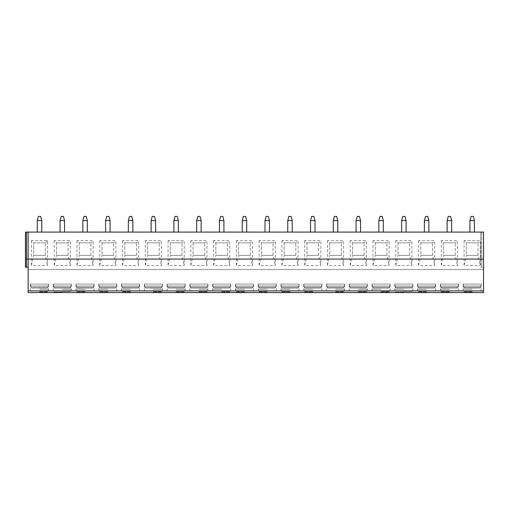 <?xml version="1.0" encoding="UTF-8"?>
<svg xmlns="http://www.w3.org/2000/svg" width="509" height="509" viewBox="0 0 509 509"><rect width="100%" height="100%" fill="white"/><g stroke="black" fill="none" stroke-linecap="round" stroke-linejoin="round"><path stroke-width="0.38" stroke-dasharray="2.54 1.91" d="M483.55 291.014L28.141 291.014L28.141 292.599L483.55 292.599L483.55 232.085L483.55 267.276L481.781 267.276L483.55 267.276L483.55 232.085L483.55 259.075L481.781 259.075L483.55 259.075L483.55 232.085L25.45 232.085L28.141 232.085L25.45 232.085L25.45 267.276L28.141 267.276L28.141 232.085L28.141 259.075L25.45 259.075L25.45 232.085L25.45 259.075M480.77 267.276L481.781 267.276L480.77 267.276L480.77 232.085L483.55 232.085L480.77 232.085L480.77 259.075L481.781 259.075L480.77 259.075L480.77 232.085L480.77 267.276M41.763 232.085L37.284 232.085L41.763 232.085L41.763 220.569L40.644 216.401L38.404 216.401L37.284 220.569L41.763 220.569M64.535 232.085L60.056 232.085L64.535 232.085L64.535 220.569L63.415 216.401L61.175 216.401L60.056 220.569L64.535 220.569M87.306 232.085L82.827 232.085L87.306 232.085L87.306 220.569L86.186 216.401L83.947 216.401L82.827 220.569L87.306 220.569M110.078 232.085L105.592 232.085L110.078 232.085L110.078 220.569L108.958 216.401L106.718 216.401L105.592 220.569L110.078 220.569M132.849 232.085L128.363 232.085L132.849 232.085L132.849 220.569L131.729 216.401L129.483 216.401L128.363 220.569L132.849 220.569M155.62 232.085L151.135 232.085L155.62 232.085L155.62 220.569L154.501 216.401L152.255 216.401L151.135 220.569L155.62 220.569M178.392 232.085L173.906 232.085L178.392 232.085L178.392 220.569L177.266 216.401L175.026 216.401L173.906 220.569L178.392 220.569M201.157 232.085L196.678 232.085L201.157 232.085L201.157 220.569L200.037 216.401L197.797 216.401L196.678 220.569L201.157 220.569M223.928 232.085L219.449 232.085L223.928 232.085L223.928 220.569L222.808 216.401L220.569 216.401L219.449 220.569L223.928 220.569M246.7 232.085L242.22 232.085L246.7 232.085L246.7 220.569L245.58 216.401L243.34 216.401L242.22 220.569L246.7 220.569M269.471 232.085L264.992 232.085L269.471 232.085L269.471 220.569L268.351 216.401L266.112 216.401L264.992 220.569L269.471 220.569M292.242 232.085L287.757 232.085L292.242 232.085L292.242 220.569L291.123 216.401L288.883 216.401L287.757 220.569L292.242 220.569M315.014 232.085L310.528 232.085L315.014 232.085L315.014 220.569L313.894 216.401L311.648 216.401L310.528 220.569L315.014 220.569M337.785 232.085L333.3 232.085L337.785 232.085L337.785 220.569L336.665 216.401L334.419 216.401L333.3 220.569L337.785 220.569M360.55 232.085L356.071 232.085L360.55 232.085L360.55 220.569L359.43 216.401L357.191 216.401L356.071 220.569L360.55 220.569M383.322 232.085L378.842 232.085L383.322 232.085L383.322 220.569L382.202 216.401L379.962 216.401L378.842 220.569L383.322 220.569M406.093 232.085L401.614 232.085L406.093 232.085L406.093 220.569L404.973 216.401L402.734 216.401L401.614 220.569L406.093 220.569M428.864 232.085L424.385 232.085L428.864 232.085L428.864 220.569L427.745 216.401L425.505 216.401L424.385 220.569L428.864 220.569M451.636 232.085L447.15 232.085L451.636 232.085L451.636 220.569L450.516 216.401L448.276 216.401L447.15 220.569L451.636 220.569M474.407 232.085L469.922 232.085L474.407 232.085L474.407 220.569L473.287 216.401L471.041 216.401L469.922 220.569L474.407 220.569M39.524 292.599L48.603 292.599L39.524 292.599M62.295 292.599L71.375 292.599L62.295 292.599M85.067 292.599L75.987 292.599L85.067 292.599M107.838 292.599L98.759 292.599L107.838 292.599M130.609 292.599L121.53 292.599L130.609 292.599M153.374 292.599L162.454 292.599L153.374 292.599M176.146 292.599L185.225 292.599L176.146 292.599M198.917 292.599L207.996 292.599L198.917 292.599M221.689 292.599L212.609 292.599L221.689 292.599M244.46 292.599L235.381 292.599L244.46 292.599M267.231 292.599L258.152 292.599L267.231 292.599M290.003 292.599L280.923 292.599L290.003 292.599M312.774 292.599L303.695 292.599L312.774 292.599M335.539 292.599L344.618 292.599L335.539 292.599M358.311 292.599L367.39 292.599L358.311 292.599M381.082 292.599L372.003 292.599L381.082 292.599M403.853 292.599L394.774 292.599L403.853 292.599M426.625 292.599L417.545 292.599L426.625 292.599M449.396 292.599L440.317 292.599L449.396 292.599M472.167 292.599L463.088 292.599L472.167 292.599M28.141 291.014L28.141 269.516L483.55 269.516L28.141 269.516L28.141 232.085L28.141 259.075M31.456 240.617L31.456 265.513L47.591 265.513L47.591 240.617L31.456 240.617L33.696 242.844L33.696 255.397L45.352 255.397L47.591 265.513M54.228 240.617L54.228 265.513L70.363 265.513L70.363 240.617L54.228 240.617L56.467 242.844L56.467 255.397L68.123 255.397L70.363 265.513M76.999 240.617L76.999 265.513L93.134 265.513L93.134 240.617L76.999 240.617L79.239 242.844L79.239 255.397L90.895 255.397L93.134 265.513M99.77 240.617L99.77 265.513L115.906 265.513L115.906 240.617L99.77 240.617L102.01 242.844L102.01 255.397L113.666 255.397L115.906 265.513M122.535 240.617L122.535 265.513L138.677 265.513L138.677 240.617L122.535 240.617L124.781 242.844L124.781 255.397L136.431 255.397L138.677 265.513M145.307 240.617L145.307 265.513L161.448 265.513L161.448 240.617L145.307 240.617L147.553 242.844L147.553 255.397L159.202 255.397L161.448 265.513M168.078 240.617L168.078 265.513L184.213 265.513L184.213 240.617L168.078 240.617L170.318 242.844L170.318 255.397L181.974 255.397L184.213 265.513M190.85 240.617L190.85 265.513L206.985 265.513L206.985 240.617L190.85 240.617L193.089 242.844L193.089 255.397L204.745 255.397L206.985 265.513M213.621 240.617L213.621 265.513L229.756 265.513L229.756 240.617L213.621 240.617L215.861 242.844L215.861 255.397L227.517 255.397L229.756 265.513M236.392 240.617L236.392 265.513L252.528 265.513L252.528 240.617L236.392 240.617L238.632 242.844L238.632 255.397L250.288 255.397L252.528 265.513M259.164 240.617L259.164 265.513L275.299 265.513L275.299 240.617L259.164 240.617L261.403 242.844L261.403 255.397L273.059 255.397L275.299 265.513M281.935 240.617L281.935 265.513L298.07 265.513L298.07 240.617L281.935 240.617L284.175 242.844L284.175 255.397L295.824 255.397L298.07 265.513M304.7 240.617L304.7 265.513L320.842 265.513L320.842 240.617L304.7 240.617L306.946 242.844L306.946 255.397L318.596 255.397L320.842 265.513M327.472 240.617L327.472 265.513L343.607 265.513L343.607 240.617L327.472 240.617L329.717 242.844L329.717 255.397L341.367 255.397L343.607 265.513M350.243 240.617L350.243 265.513L366.378 265.513L366.378 240.617L350.243 240.617L352.483 242.844L352.483 255.397L364.139 255.397L366.378 265.513M373.014 240.617L373.014 265.513L389.15 265.513L389.15 240.617L373.014 240.617L375.254 242.844L375.254 255.397L386.91 255.397L389.15 265.513M395.786 240.617L395.786 265.513L411.921 265.513L411.921 240.617L395.786 240.617L398.025 242.844L398.025 255.397L409.681 255.397L411.921 265.513M418.557 240.617L418.557 265.513L434.692 265.513L434.692 240.617L418.557 240.617L420.797 242.844L420.797 255.397L432.453 255.397L434.692 265.513M441.328 240.617L441.328 265.513L457.464 265.513L457.464 240.617L441.328 240.617L443.568 242.844L443.568 255.397L455.224 255.397L457.464 265.513M464.093 240.617L464.093 265.513L480.235 265.513L480.235 240.617L464.093 240.617L466.339 242.844L466.339 255.397L477.989 255.397L480.235 265.513M28.141 232.085L28.141 267.276M31.456 265.513L33.696 255.397L45.352 255.397L45.352 242.844L45.352 255.397M47.591 240.617L45.352 242.844L33.696 242.844L33.696 255.397M33.696 242.844L45.352 242.844M54.228 265.513L56.467 255.397L68.123 255.397L68.123 242.844L68.123 255.397M68.123 242.844L56.467 242.844L68.123 242.844L70.363 240.617M56.467 242.844L56.467 255.397M76.999 265.513L79.239 255.397L90.895 255.397L90.895 242.844L90.895 255.397M90.895 242.844L79.239 242.844L90.895 242.844L93.134 240.617M79.239 242.844L79.239 255.397M99.77 265.513L102.01 255.397L113.666 255.397L113.666 242.844L113.666 255.397M113.666 242.844L102.01 242.844L113.666 242.844L115.906 240.617M102.01 242.844L102.01 255.397M122.535 265.513L124.781 255.397L136.431 255.397L136.431 242.844L136.431 255.397M136.431 242.844L124.781 242.844L136.431 242.844L138.677 240.617M124.781 242.844L124.781 255.397M145.307 265.513L147.553 255.397L159.202 255.397L159.202 242.844L159.202 255.397M159.202 242.844L147.553 242.844L159.202 242.844L161.448 240.617M147.553 242.844L147.553 255.397M168.078 265.513L170.318 255.397L181.974 255.397L181.974 242.844L181.974 255.397M181.974 242.844L170.318 242.844L181.974 242.844L184.213 240.617M170.318 242.844L170.318 255.397M190.85 265.513L193.089 255.397L204.745 255.397L204.745 242.844L204.745 255.397M204.745 242.844L193.089 242.844L204.745 242.844L206.985 240.617M193.089 242.844L193.089 255.397M213.621 265.513L215.861 255.397L227.517 255.397L227.517 242.844L227.517 255.397M227.517 242.844L215.861 242.844L227.517 242.844L229.756 240.617M215.861 242.844L215.861 255.397M236.392 265.513L238.632 255.397L250.288 255.397L250.288 242.844L250.288 255.397M250.288 242.844L238.632 242.844L250.288 242.844L252.528 240.617M238.632 242.844L238.632 255.397M259.164 265.513L261.403 255.397L273.059 255.397L273.059 242.844L273.059 255.397M273.059 242.844L261.403 242.844L273.059 242.844L275.299 240.617M261.403 242.844L261.403 255.397M281.935 265.513L284.175 255.397L295.824 255.397L295.824 242.844L295.824 255.397M295.824 242.844L284.175 242.844L295.824 242.844L298.07 240.617M284.175 242.844L284.175 255.397M304.7 265.513L306.946 255.397L318.596 255.397L318.596 242.844L318.596 255.397M318.596 242.844L306.946 242.844L318.596 242.844L320.842 240.617M306.946 242.844L306.946 255.397M327.472 265.513L329.717 255.397L341.367 255.397L341.367 242.844L341.367 255.397M341.367 242.844L329.717 242.844L341.367 242.844L343.607 240.617M329.717 242.844L329.717 255.397M350.243 265.513L352.483 255.397L364.139 255.397L364.139 242.844L364.139 255.397M364.139 242.844L352.483 242.844L364.139 242.844L366.378 240.617M352.483 242.844L352.483 255.397M373.014 265.513L375.254 255.397L386.91 255.397L386.91 242.844L386.91 255.397M386.91 242.844L375.254 242.844L386.91 242.844L389.15 240.617M375.254 242.844L375.254 255.397M395.786 265.513L398.025 255.397L409.681 255.397L409.681 242.844L409.681 255.397M409.681 242.844L398.025 242.844L409.681 242.844L411.921 240.617M398.025 242.844L398.025 255.397M418.557 265.513L420.797 255.397L432.453 255.397L432.453 242.844L432.453 255.397M432.453 242.844L420.797 242.844L432.453 242.844L434.692 240.617M420.797 242.844L420.797 255.397M441.328 265.513L443.568 255.397L455.224 255.397L455.224 242.844L455.224 255.397M455.224 242.844L443.568 242.844L455.224 242.844L457.464 240.617M443.568 242.844L443.568 255.397M464.093 265.513L466.339 255.397L477.989 255.397L477.989 242.844L477.989 255.397M477.989 242.844L466.339 242.844L477.989 242.844L480.235 240.617M466.339 242.844L466.339 255.397M39.524 292.039L48.043 292.039L39.524 292.039M39.524 291.371L48.043 291.371L39.524 291.371M39.524 289.277L48.603 289.277L39.524 289.277M48.425 286.02L39.524 286.02L48.425 286.02L48.603 284.086L30.629 284.086L48.425 284.086L48.425 286.02L30.922 286.02L48.425 286.02M30.629 286.02L39.524 286.02L30.629 286.02L30.629 284.086L30.629 286.02M47.21 288.119L31.844 288.119L30.922 287.222L31.844 288.119L47.21 288.119L31.844 288.119L47.21 288.119L48.126 287.222L47.21 288.119M30.922 286.02L30.922 287.222L48.126 287.222L30.922 287.222L30.922 286.02M48.126 286.02L48.126 287.222L48.126 286.02M62.295 292.039L53.776 292.039L62.295 292.039M62.295 291.371L70.815 291.371L62.295 291.371M62.295 289.277L71.375 289.277L62.295 289.277M71.196 286.02L62.295 286.02L71.196 286.02L71.375 284.086L53.394 284.086L71.196 284.086L71.196 286.02L53.693 286.02L71.196 286.02M53.394 286.02L62.295 286.02L53.394 286.02L53.394 284.086L53.394 286.02M70.897 286.02L70.897 287.222L69.975 288.119L54.616 288.119L53.693 287.222L54.616 288.119L69.975 288.119L54.616 288.119L69.975 288.119L70.897 287.222L53.693 287.222L70.897 287.222L70.897 286.02M53.693 286.02L53.693 287.222L53.693 286.02M85.067 292.039L76.547 292.039L85.067 292.039M85.067 291.371L76.547 291.371L85.067 291.371M85.067 289.277L75.987 289.277L85.067 289.277M93.961 286.02L85.067 286.02L93.961 286.02L94.14 284.086L76.165 284.086L93.961 284.086L93.961 286.02L76.465 286.02L93.961 286.02M76.165 286.02L85.067 286.02L76.165 286.02L76.165 284.086L76.165 286.02M93.669 286.02L93.669 287.222L92.746 288.119L77.381 288.119L76.465 287.222L77.381 288.119L92.746 288.119L77.381 288.119L92.746 288.119L93.669 287.222L76.465 287.222L93.669 287.222L93.669 286.02M76.465 286.02L76.465 287.222L76.465 286.02M107.838 292.039L99.319 292.039L107.838 292.039M107.838 291.371L99.319 291.371L107.838 291.371M107.838 289.277L98.759 289.277L107.838 289.277M116.733 286.02L107.838 286.02L116.733 286.02L116.911 284.086L98.937 284.086L116.733 284.086L116.733 286.02L99.236 286.02L116.733 286.02M98.937 286.02L107.838 286.02L98.937 286.02L98.937 284.086L98.937 286.02M116.434 286.02L116.434 287.222L115.518 288.119L100.152 288.119L99.236 287.222L100.152 288.119L115.518 288.119L100.152 288.119L115.518 288.119L116.434 287.222L99.236 287.222L116.434 287.222L116.434 286.02M99.236 286.02L99.236 287.222L99.236 286.02M130.609 292.039L122.09 292.039L130.609 292.039M130.609 291.371L122.09 291.371L130.609 291.371M130.609 289.277L121.53 289.277L130.609 289.277M139.504 286.02L130.609 286.02L139.504 286.02L139.682 284.086L121.708 284.086L139.504 284.086L139.504 286.02L122.007 286.02L139.504 286.02M121.708 286.02L130.609 286.02L121.708 286.02L121.708 284.086L121.708 286.02M139.205 286.02L139.205 287.222L138.289 288.119L122.923 288.119L122.007 287.222L122.923 288.119L138.289 288.119L122.923 288.119L138.289 288.119L139.205 287.222L122.007 287.222L139.205 287.222L139.205 286.02M122.007 286.02L122.007 287.222L122.007 286.02M153.374 292.039L161.894 292.039L153.374 292.039M153.374 291.371L161.894 291.371L153.374 291.371M153.374 289.277L162.454 289.277L153.374 289.277M162.276 286.02L153.374 286.02L162.276 286.02L162.454 284.086L144.48 284.086L162.276 284.086L162.276 286.02L144.779 286.02L162.276 286.02M144.48 286.02L153.374 286.02L144.48 286.02L144.48 284.086L144.48 286.02M161.977 286.02L161.977 287.222L161.06 288.119L145.695 288.119L144.779 287.222L145.695 288.119L161.06 288.119L145.695 288.119L161.06 288.119L161.977 287.222L144.779 287.222L161.977 287.222L161.977 286.02M144.779 286.02L144.779 287.222L144.779 286.02M176.146 292.039L184.665 292.039L176.146 292.039M176.146 291.371L184.665 291.371L176.146 291.371M176.146 289.277L185.225 289.277L176.146 289.277M185.047 286.02L176.146 286.02L185.047 286.02L185.225 284.086L167.251 284.086L185.047 284.086L185.047 286.02L167.55 286.02L185.047 286.02M167.251 286.02L176.146 286.02L167.251 286.02L167.251 284.086L167.251 286.02M184.748 286.02L184.748 287.222L183.832 288.119L168.466 288.119L167.55 287.222L168.466 288.119L183.832 288.119L168.466 288.119L183.832 288.119L184.748 287.222L167.55 287.222L184.748 287.222L184.748 286.02M167.55 286.02L167.55 287.222L167.55 286.02M198.917 292.039L207.437 292.039L198.917 292.039M198.917 291.371L207.437 291.371L198.917 291.371M198.917 289.277L207.996 289.277L198.917 289.277M207.818 286.02L198.917 286.02L207.818 286.02L207.996 284.086L190.022 284.086L207.818 284.086L207.818 286.02L190.315 286.02L207.818 286.02M190.022 286.02L198.917 286.02L190.022 286.02L190.022 284.086L190.022 286.02M207.519 286.02L207.519 287.222L206.603 288.119L191.238 288.119L190.315 287.222L191.238 288.119L206.603 288.119L191.238 288.119L206.603 288.119L207.519 287.222L190.315 287.222L207.519 287.222L207.519 286.02M190.315 286.02L190.315 287.222L190.315 286.02M221.689 292.039L230.208 292.039L221.689 292.039M221.689 291.371L230.208 291.371L221.689 291.371M221.689 289.277L212.609 289.277L221.689 289.277M230.59 286.02L221.689 286.02L230.59 286.02L230.768 284.086L212.794 284.086L230.59 284.086L230.59 286.02L213.086 286.02L230.59 286.02M212.794 286.02L221.689 286.02L212.794 286.02L212.794 284.086L212.794 286.02M230.291 286.02L230.291 287.222L229.374 288.119L214.009 288.119L213.086 287.222L214.009 288.119L229.374 288.119L214.009 288.119L229.374 288.119L230.291 287.222L213.086 287.222L230.291 287.222L230.291 286.02M213.086 286.02L213.086 287.222L213.086 286.02M244.46 292.039L235.941 292.039L244.46 292.039M244.46 291.371L235.941 291.371L244.46 291.371M244.46 289.277L235.381 289.277L244.46 289.277M253.355 286.02L244.46 286.02L253.355 286.02L253.539 284.086L235.559 284.086L253.355 284.086L253.355 286.02L235.858 286.02L253.355 286.02M235.559 286.02L244.46 286.02L235.559 286.02L235.559 284.086L235.559 286.02M253.062 286.02L253.062 287.222L252.14 288.119L236.774 288.119L235.858 287.222L236.774 288.119L252.14 288.119L236.774 288.119L252.14 288.119L253.062 287.222L235.858 287.222L253.062 287.222L253.062 286.02M235.858 286.02L235.858 287.222L235.858 286.02M267.231 292.039L258.712 292.039L267.231 292.039M267.231 291.371L258.712 291.371L267.231 291.371M267.231 289.277L258.152 289.277L267.231 289.277M276.126 286.02L267.231 286.02L276.126 286.02L276.304 284.086L258.33 284.086L276.126 284.086L276.126 286.02L258.629 286.02L276.126 286.02M258.33 286.02L267.231 286.02L258.33 286.02L258.33 284.086L258.33 286.02M275.833 286.02L275.833 287.222L274.911 288.119L259.545 288.119L258.629 287.222L259.545 288.119L274.911 288.119L259.545 288.119L274.911 288.119L275.833 287.222L258.629 287.222L275.833 287.222L275.833 286.02M258.629 286.02L258.629 287.222L258.629 286.02M290.003 292.039L281.483 292.039L290.003 292.039M290.003 291.371L281.483 291.371L290.003 291.371M290.003 289.277L280.923 289.277L290.003 289.277M298.898 286.02L290.003 286.02L298.898 286.02L299.076 284.086L281.102 284.086L298.898 284.086L298.898 286.02L281.401 286.02L298.898 286.02M281.102 286.02L290.003 286.02L281.102 286.02L281.102 284.086L281.102 286.02M298.598 286.02L298.598 287.222L297.682 288.119L282.317 288.119L281.401 287.222L282.317 288.119L297.682 288.119L282.317 288.119L297.682 288.119L298.598 287.222L281.401 287.222L298.598 287.222L298.598 286.02M281.401 286.02L281.401 287.222L281.401 286.02M312.774 292.039L304.255 292.039L312.774 292.039M312.774 291.371L304.255 291.371L312.774 291.371M312.774 289.277L303.695 289.277L312.774 289.277M321.669 286.02L312.774 286.02L321.669 286.02L321.847 284.086L303.873 284.086L321.669 284.086L321.669 286.02L304.172 286.02L321.669 286.02M303.873 286.02L312.774 286.02L303.873 286.02L303.873 284.086L303.873 286.02M321.37 286.02L321.37 287.222L320.454 288.119L305.088 288.119L304.172 287.222L305.088 288.119L320.454 288.119L305.088 288.119L320.454 288.119L321.37 287.222L304.172 287.222L321.37 287.222L321.37 286.02M304.172 286.02L304.172 287.222L304.172 286.02M335.539 292.039L344.059 292.039L335.539 292.039M335.539 291.371L344.059 291.371L335.539 291.371M335.539 289.277L344.618 289.277L335.539 289.277M344.44 286.02L335.539 286.02L344.44 286.02L344.618 284.086L326.644 284.086L344.44 284.086L344.44 286.02L326.943 286.02L344.44 286.02M326.644 286.02L335.539 286.02L326.644 286.02L326.644 284.086L326.644 286.02M344.141 286.02L344.141 287.222L343.225 288.119L327.86 288.119L326.943 287.222L327.86 288.119L343.225 288.119L327.86 288.119L343.225 288.119L344.141 287.222L326.943 287.222L344.141 287.222L344.141 286.02M326.943 286.02L326.943 287.222L326.943 286.02M358.311 292.039L366.83 292.039L358.311 292.039M358.311 291.371L366.83 291.371L358.311 291.371M358.311 289.277L367.39 289.277L358.311 289.277M367.212 286.02L358.311 286.02L367.212 286.02L367.39 284.086L349.416 284.086L367.212 284.086L367.212 286.02L349.708 286.02L367.212 286.02M349.416 286.02L358.311 286.02L349.416 286.02L349.416 284.086L349.416 286.02M366.913 286.02L366.913 287.222L365.996 288.119L350.631 288.119L349.708 287.222L350.631 288.119L365.996 288.119L350.631 288.119L365.996 288.119L366.913 287.222L349.708 287.222L366.913 287.222L366.913 286.02M349.708 286.02L349.708 287.222L349.708 286.02M381.082 292.039L389.601 292.039L381.082 292.039M381.082 291.371L389.601 291.371L381.082 291.371M381.082 289.277L372.003 289.277L381.082 289.277M389.983 286.02L381.082 286.02L389.983 286.02L390.161 284.086L372.187 284.086L389.983 284.086L389.983 286.02L372.48 286.02L389.983 286.02M372.187 286.02L381.082 286.02L372.187 286.02L372.187 284.086L372.187 286.02M389.684 286.02L389.684 287.222L388.768 288.119L373.402 288.119L372.48 287.222L373.402 288.119L388.768 288.119L373.402 288.119L388.768 288.119L389.684 287.222L372.48 287.222L389.684 287.222L389.684 286.02M372.48 286.02L372.48 287.222L372.48 286.02M403.853 292.039L395.334 292.039L403.853 292.039M403.853 291.371L412.373 291.371L403.853 291.371M403.853 289.277L394.774 289.277L403.853 289.277M412.748 286.02L403.853 286.02L412.748 286.02L412.933 284.086L394.952 284.086L412.748 284.086L412.748 286.02L395.251 286.02L412.748 286.02M394.952 286.02L403.853 286.02L394.952 286.02L394.952 284.086L394.952 286.02M412.455 286.02L412.455 287.222L411.533 288.119L396.167 288.119L395.251 287.222L396.167 288.119L411.533 288.119L396.167 288.119L411.533 288.119L412.455 287.222L395.251 287.222L412.455 287.222L412.455 286.02M395.251 286.02L395.251 287.222L395.251 286.02M426.625 292.039L418.105 292.039L426.625 292.039M426.625 291.371L418.105 291.371L426.625 291.371M426.625 289.277L417.545 289.277L426.625 289.277M435.519 286.02L426.625 286.02L435.519 286.02L435.698 284.086L417.724 284.086L435.519 284.086L435.519 286.02L418.023 286.02L435.519 286.02M417.724 286.02L426.625 286.02L417.724 286.02L417.724 284.086L417.724 286.02M435.227 286.02L435.227 287.222L434.304 288.119L418.939 288.119L418.023 287.222L418.939 288.119L434.304 288.119L418.939 288.119L434.304 288.119L435.227 287.222L418.023 287.222L435.227 287.222L435.227 286.02M418.023 286.02L418.023 287.222L418.023 286.02M449.396 292.039L440.877 292.039L449.396 292.039M449.396 291.371L440.877 291.371L449.396 291.371M449.396 289.277L440.317 289.277L449.396 289.277M458.291 286.02L449.396 286.02L458.291 286.02L458.469 284.086L440.495 284.086L458.291 284.086L458.291 286.02L440.794 286.02L458.291 286.02M440.495 286.02L449.396 286.02L440.495 286.02L440.495 284.086L440.495 286.02M457.992 286.02L457.992 287.222L457.076 288.119L441.71 288.119L440.794 287.222L441.71 288.119L457.076 288.119L441.71 288.119L457.076 288.119L457.992 287.222L440.794 287.222L457.992 287.222L457.992 286.02M440.794 286.02L440.794 287.222L440.794 286.02M472.167 292.039L463.648 292.039L472.167 292.039M472.167 291.371L463.648 291.371L472.167 291.371M472.167 289.277L463.088 289.277L472.167 289.277M481.062 286.02L472.167 286.02L481.062 286.02L481.24 284.086L463.266 284.086L481.062 284.086L481.062 286.02L463.565 286.02L481.062 286.02M463.266 286.02L472.167 286.02L463.266 286.02L463.266 284.086L463.266 286.02M480.763 286.02L480.763 287.222L479.847 288.119L464.482 288.119L463.565 287.222L464.482 288.119L479.847 288.119L464.482 288.119L479.847 288.119L480.763 287.222L463.565 287.222L480.763 287.222L480.763 286.02M463.565 286.02L463.565 287.222L463.565 286.02M37.284 232.085L37.284 220.569M60.056 232.085L60.056 220.569M82.827 232.085L82.827 220.569M105.592 232.085L105.592 220.569M128.363 232.085L128.363 220.569M151.135 232.085L151.135 220.569M173.906 232.085L173.906 220.569M196.678 232.085L196.678 220.569M219.449 232.085L219.449 220.569M242.22 232.085L242.22 220.569M264.992 232.085L264.992 220.569M287.757 232.085L287.757 220.569M310.528 232.085L310.528 220.569M333.3 232.085L333.3 220.569M356.071 232.085L356.071 220.569M378.842 232.085L378.842 220.569M401.614 232.085L401.614 220.569M424.385 232.085L424.385 220.569M447.15 232.085L447.15 220.569M469.922 232.085L469.922 220.569M481.781 232.085L481.781 267.276L481.781 232.085M26.462 232.085L26.462 267.276M30.451 284.086L30.451 289.277L31.011 291.371L30.451 292.599M48.603 284.086L48.603 289.277L48.043 291.371L48.603 292.599M53.216 284.086L53.216 289.277L53.776 291.371L53.216 292.599M71.375 284.086L71.375 289.277L70.815 291.371L71.375 292.599M75.987 284.086L75.987 289.277L76.547 291.371L75.987 292.599M94.14 284.086L94.14 289.277L93.58 291.371L94.14 292.599M98.759 284.086L98.759 289.277L99.319 291.371L98.759 292.599M116.911 284.086L116.911 289.277L116.351 291.371L116.911 292.599M121.53 284.086L121.53 289.277L122.09 291.371L121.53 292.599M139.682 284.086L139.682 289.277L139.122 291.371L139.682 292.599M144.302 284.086L144.302 289.277L144.861 291.371L144.302 292.599M162.454 284.086L162.454 289.277L161.894 291.371L162.454 292.599M167.073 284.086L167.073 289.277L167.633 291.371L167.073 292.599M185.225 284.086L185.225 289.277L184.665 291.371L185.225 292.599M189.844 284.086L189.844 289.277L190.404 291.371L189.844 292.599M207.996 284.086L207.996 289.277L207.437 291.371L207.996 292.599M212.609 284.086L212.609 289.277L213.176 291.371L212.609 292.599M230.768 284.086L230.768 289.277L230.208 291.371L230.768 292.599M235.381 284.086L235.381 289.277L235.941 291.371L235.381 292.599M253.539 284.086L253.539 289.277L252.973 291.371L253.539 292.599M258.152 284.086L258.152 289.277L258.712 291.371L258.152 292.599M276.304 284.086L276.304 289.277L275.744 291.371L276.304 292.599M280.923 284.086L280.923 289.277L281.483 291.371L280.923 292.599M299.076 284.086L299.076 289.277L298.516 291.371L299.076 292.599M303.695 284.086L303.695 289.277L304.255 291.371L303.695 292.599M321.847 284.086L321.847 289.277L321.287 291.371L321.847 292.599M326.466 284.086L326.466 289.277L327.026 291.371L326.466 292.599M344.618 284.086L344.618 289.277L344.059 291.371L344.618 292.599M349.238 284.086L349.238 289.277L349.798 291.371L349.238 292.599M367.39 284.086L367.39 289.277L366.83 291.371L367.39 292.599M372.003 284.086L372.003 289.277L372.569 291.371L372.003 292.599M390.161 284.086L390.161 289.277L389.601 291.371L390.161 292.599M394.774 284.086L394.774 289.277L395.334 291.371L394.774 292.599M412.933 284.086L412.933 289.277L412.373 291.371L412.933 292.599M417.545 284.086L417.545 289.277L418.105 291.371L417.545 292.599M435.698 284.086L435.698 289.277L435.138 291.371L435.698 292.599M440.317 284.086L440.317 289.277L440.877 291.371L440.317 292.599M458.469 284.086L458.469 289.277L457.909 291.371L458.469 292.599M463.088 284.086L463.088 289.277L463.648 291.371L463.088 292.599M481.24 284.086L481.24 289.277L480.681 291.371L481.24 292.599"/><path stroke-width="0.76" d="M483.55 290.9L483.55 292.599L28.141 292.599L28.141 259.075L483.55 259.075L483.55 290.9L28.141 290.9M25.45 259.075L26.462 259.075L26.462 267.276L25.45 267.276L25.45 232.085L483.55 232.085L483.55 259.075M28.141 232.085L28.141 259.075L26.462 259.075L26.462 232.085M26.462 267.276L28.141 267.276M37.284 220.569L41.763 220.569L40.644 216.401L38.404 216.401L37.284 220.569L37.284 232.085M41.763 220.569L41.763 232.085M60.056 220.569L64.535 220.569L63.415 216.401L61.175 216.401L60.056 220.569L60.056 232.085M64.535 220.569L64.535 232.085M82.827 220.569L87.306 220.569L86.186 216.401L83.947 216.401L82.827 220.569L82.827 232.085M87.306 220.569L87.306 232.085M105.592 220.569L110.078 220.569L108.958 216.401L106.718 216.401L105.592 220.569L105.592 232.085M110.078 220.569L110.078 232.085M128.363 220.569L132.849 220.569L131.729 216.401L129.483 216.401L128.363 220.569L128.363 232.085M132.849 220.569L132.849 232.085M151.135 220.569L155.62 220.569L154.501 216.401L152.255 216.401L151.135 220.569L151.135 232.085M155.62 220.569L155.62 232.085M173.906 220.569L178.392 220.569L177.266 216.401L175.026 216.401L173.906 220.569L173.906 232.085M178.392 220.569L178.392 232.085M196.678 220.569L201.157 220.569L200.037 216.401L197.797 216.401L196.678 220.569L196.678 232.085M201.157 220.569L201.157 232.085M219.449 220.569L223.928 220.569L222.808 216.401L220.569 216.401L219.449 220.569L219.449 232.085M223.928 220.569L223.928 232.085M242.22 220.569L246.7 220.569L245.58 216.401L243.34 216.401L242.22 220.569L242.22 232.085M246.7 220.569L246.7 232.085M264.992 220.569L269.471 220.569L268.351 216.401L266.112 216.401L264.992 220.569L264.992 232.085M269.471 220.569L269.471 232.085M287.757 220.569L292.242 220.569L291.123 216.401L288.883 216.401L287.757 220.569L287.757 232.085M292.242 220.569L292.242 232.085M310.528 220.569L315.014 220.569L313.894 216.401L311.648 216.401L310.528 220.569L310.528 232.085M315.014 220.569L315.014 232.085M333.3 220.569L337.785 220.569L336.665 216.401L334.419 216.401L333.3 220.569L333.3 232.085M337.785 220.569L337.785 232.085M356.071 220.569L360.55 220.569L359.43 216.401L357.191 216.401L356.071 220.569L356.071 232.085M360.55 220.569L360.55 232.085M378.842 220.569L383.322 220.569L382.202 216.401L379.962 216.401L378.842 220.569L378.842 232.085M383.322 220.569L383.322 232.085M401.614 220.569L406.093 220.569L404.973 216.401L402.734 216.401L401.614 220.569L401.614 232.085M406.093 220.569L406.093 232.085M424.385 220.569L428.864 220.569L427.745 216.401L425.505 216.401L424.385 220.569L424.385 232.085M428.864 220.569L428.864 232.085M447.15 220.569L451.636 220.569L450.516 216.401L448.276 216.401L447.15 220.569L447.15 232.085M451.636 220.569L451.636 232.085M469.922 220.569L474.407 220.569L473.287 216.401L471.041 216.401L469.922 220.569L469.922 232.085M474.407 220.569L474.407 232.085"/></g></svg>
